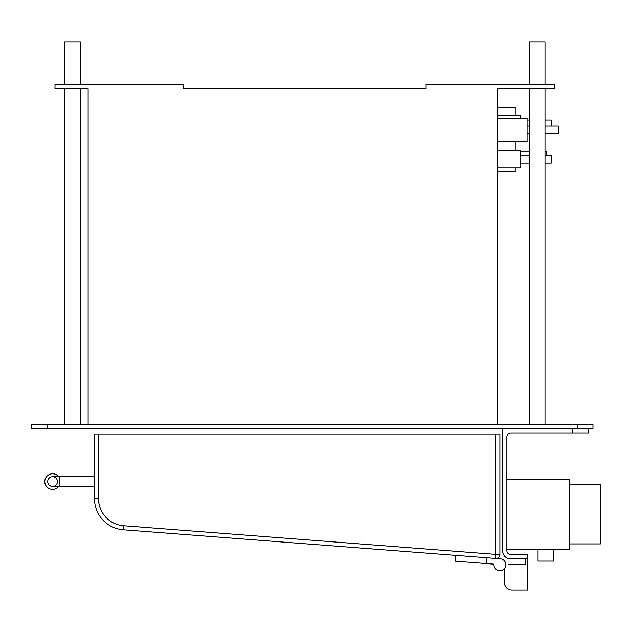 <?xml version="1.0" encoding="UTF-8"?>
<svg xmlns="http://www.w3.org/2000/svg" width="632" height="632" viewBox="0 0 632 632"><rect width="100%" height="100%" fill="white"/><g stroke="black" fill="none" stroke-linecap="round" stroke-linejoin="round"><path stroke-width="0.95" d="M497.423 424.522L497.423 88.82L554.73 88.82L554.73 84.609L426.094 84.609L426.094 88.82L183.628 88.82L183.628 84.609L54.992 84.609L54.992 88.82L88.124 88.82L88.124 424.522M577.34 424.522L592.934 424.522L592.934 428.733L31.6 428.733L31.6 424.522L577.34 424.522L577.34 428.733M64.733 88.82L64.733 424.522M80.327 88.82L80.327 424.522M529.395 88.82L529.395 424.522M544.982 88.82L544.982 424.522M502.638 428.733L502.638 550.978A7.797 7.797 0 0 0 510.435 558.775L527.586 558.775L527.586 554.564L510.743 554.564A3.895 3.895 0 0 1 506.848 550.669L506.848 436.996A4.053 4.053 0 0 1 510.901 432.944L588.392 432.944L588.392 428.733M510.435 558.775L508.602 558.775M505.79 564.7A5.925 5.925 0 0 1 499.865 570.625A5.925 5.925 0 0 1 493.963 564.155L491.167 563.942M525.753 558.775L525.753 564.605L508.602 564.605M504.194 568.745L504.194 582.167A7.797 7.797 0 0 0 511.991 589.964L527.586 589.964L527.586 558.775M506.848 549.39L569.219 549.39L569.219 479.222L506.848 479.222M569.219 484.681L600.4 484.681L600.4 543.931L569.219 543.931M553.624 549.39L553.624 561.082L538.029 561.082L538.029 549.39M529.395 84.609L529.395 42.036L544.982 42.036L544.982 84.609M80.327 84.609L80.327 42.036L64.733 42.036L64.733 84.609M497.423 107.329L515.198 107.329L515.198 115.166M515.198 167.867L515.198 171.651L497.423 171.651M515.198 141.623L515.198 150.4M544.982 151.19L546.388 151.19L546.388 155.235M497.423 115.166L520.033 115.166L520.033 118.231M544.982 120.001L551.222 120.001L551.222 126.029M497.423 150.4L520.033 150.4L520.033 167.867L497.423 167.867M544.982 155.235L551.222 155.235L551.222 163.032L544.982 163.032M497.423 141.623L527.056 141.623L527.056 118.231L497.423 118.231M544.982 126.029L558.238 126.029L558.238 133.826L544.982 133.826M94.476 434.018L94.476 498.695L94.476 434.018L499.88 434.018L499.88 554.383L495.828 554.383L495.512 558.427A4.053 4.053 0 0 0 499.88 554.383L499.88 434.018L499.88 554.383M98.529 434.018L98.529 498.695L94.476 498.695A31.181 31.181 0 0 0 123.264 529.79L500.094 558.775M499.817 555.094L499.651 555.718M499.414 556.255L499.146 556.713M496.72 558.332L496.294 558.412M455.791 555.37L455.34 561.184L493.963 564.155A5.925 5.925 0 0 0 499.414 570.609A5.925 5.925 0 0 0 505.774 565.158A5.925 5.925 0 0 0 500.323 558.791L495.512 558.427M486.435 563.57L486.885 557.756M94.634 501.863L94.595 501.445M94.508 500.141L94.484 499.446M94.476 476.702L52.567 476.702A4.874 4.874 0 0 0 47.692 481.576A4.874 4.874 0 0 0 52.567 486.45L59.874 486.45L59.874 476.702M94.476 486.45L59.874 486.45M57.441 481.576A4.874 4.874 0 0 1 52.567 486.45A4.874 4.874 0 0 1 47.692 481.576A4.874 4.874 0 0 1 52.567 476.702A4.874 4.874 0 0 1 57.441 481.576M58.658 476.702A7.797 7.797 0 0 0 44.769 481.576A7.797 7.797 0 0 0 58.658 486.45M47.195 428.733L47.195 424.522M572.797 432.944L572.797 428.733M98.529 498.695A27.129 27.129 0 0 0 123.58 525.745L495.828 554.383L495.828 434.018M123.264 529.79L123.58 525.745M520.033 151.19L529.395 151.19M527.056 120.001L529.395 120.001M520.033 163.032L529.395 163.032M520.033 155.235L529.395 155.235M527.056 133.826L529.395 133.826M527.056 126.029L529.395 126.029"/></g></svg>
